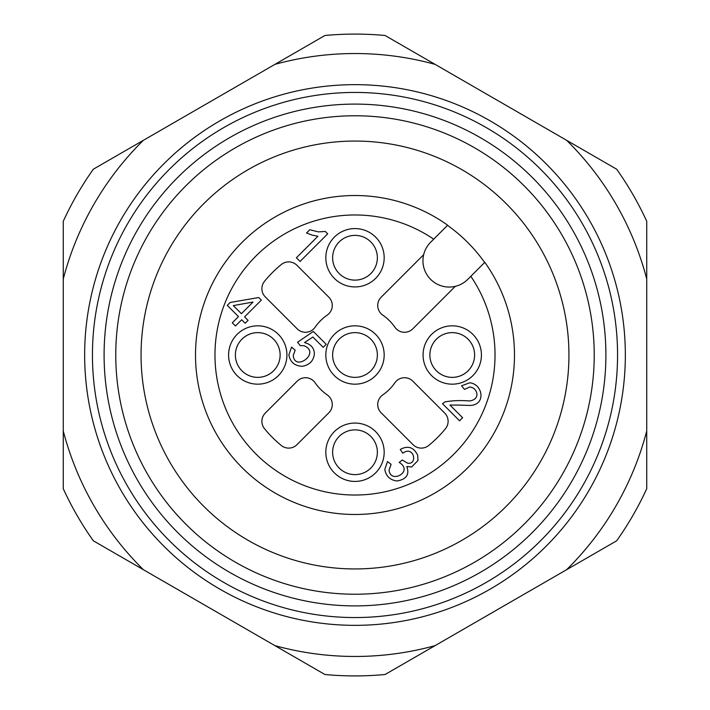 <?xml version="1.0" encoding="UTF-8"?>
<svg xmlns="http://www.w3.org/2000/svg" width="710" height="710" viewBox="0 0 710 710"><rect width="100%" height="100%" fill="white"/><g stroke="black" fill="none" stroke-linecap="round" stroke-linejoin="round"><path stroke-width="1.06" d="M423.666 254.704A26.252 26.252 0 0 1 430.642 242.225L447.664 225.203A159.484 159.484 0 0 0 198.906 322.278A159.484 159.484 0 0 0 387.722 511.093A159.484 159.484 0 0 0 484.797 262.336L467.775 279.358A26.252 26.252 0 0 1 423.666 254.704L381.146 297.224A11.671 11.671 0 0 0 382.734 315.062A48.626 48.626 0 0 1 394.938 327.266A11.671 11.671 0 0 0 412.776 328.854L455.296 286.334M235.383 355A22.365 22.365 0 0 0 257.757 377.365A22.365 22.365 0 0 0 280.122 355A22.365 22.365 0 0 0 257.757 332.635A22.365 22.365 0 0 0 235.383 355A22.365 22.365 0 0 1 268.939 335.626A22.365 22.365 0 0 1 268.939 374.374A22.365 22.365 0 0 1 235.383 355M332.635 452.243A22.365 22.365 0 0 0 355 474.617A22.365 22.365 0 0 0 377.365 452.243A22.365 22.365 0 0 0 355 429.878A22.365 22.365 0 0 0 332.635 452.243A22.365 22.365 0 0 1 366.183 432.878A22.365 22.365 0 0 1 366.183 471.617A22.365 22.365 0 0 1 332.635 452.243M568.941 355A213.941 213.941 0 0 1 355 568.941A213.941 213.941 0 0 1 141.059 355A213.941 213.941 0 0 1 355 141.059A213.941 213.941 0 0 1 568.941 355M616.653 169.193A320.911 320.911 0 0 1 646.739 221.307L646.739 279.048A301.466 301.466 0 0 0 566.642 140.323L616.653 169.193M274.903 64.37A301.466 301.466 0 0 1 435.097 64.37L385.086 35.5A320.911 320.911 0 0 0 324.914 35.5L143.358 140.323A301.466 301.466 0 0 0 63.261 279.048L63.261 221.307A320.911 320.911 0 0 1 93.347 169.193L143.358 140.323M143.358 569.677A301.466 301.466 0 0 1 63.261 430.952L63.261 488.693A320.911 320.911 0 0 0 93.347 540.807L274.903 645.63A301.466 301.466 0 0 0 435.097 645.63L385.086 674.5A320.911 320.911 0 0 1 324.914 674.5L274.903 645.63M566.642 569.677A301.466 301.466 0 0 0 646.739 430.952L646.739 488.693A320.911 320.911 0 0 1 616.653 540.807L435.097 645.63M566.642 140.323L435.097 64.37M63.261 279.048L63.261 430.952M646.739 430.952L646.739 279.048M594.226 355A239.226 239.226 0 0 1 235.383 562.178A239.226 239.226 0 0 1 235.383 147.822A239.226 239.226 0 0 1 594.226 355M605.896 355A250.896 250.896 0 0 1 229.552 572.287A250.896 250.896 0 0 1 229.552 137.713A250.896 250.896 0 0 1 605.896 355M617.567 355A262.567 262.567 0 0 1 223.721 582.386A262.567 262.567 0 0 1 223.721 127.614A262.567 262.567 0 0 1 617.567 355M253.062 302.043L233.315 305.602L241.409 313.696L253.062 302.043M402.313 460L407.496 463.142C418.083 465.192 414.019 444.93 402.854 453.211L400.245 449.465C408.002 445.241 413.823 447.202 417.72 455.35L417.968 460.559L411.623 466.985L406.777 466.514C409.705 474.493 406.457 479.312 397.032 480.981C390.101 480.093 386.027 476.241 384.802 469.408L387.491 461.58L391.095 464.331L389.071 470.091C390.34 484.442 414.232 471.396 399.171 462.441L402.313 460M295.165 350.154L293.221 355.541C294.907 372.315 321.337 352.311 303.898 345.726L300.152 345.592L297.561 342.22L313.35 331.446L326.209 344.306L323.174 347.341L312.853 337.019L304.51 342.575C310.909 344.235 314.202 348.006 314.388 353.899C313.607 360.698 309.666 364.825 302.567 366.28C294.872 366.103 290.301 362.313 288.855 354.893L291.553 347.11L295.165 350.154M318.382 231.886L325.322 231.46L327.692 233.83L300.073 261.449L296.398 257.783L317.92 236.261L312.125 235.108L306.516 232.995L309.782 229.729L318.382 231.886M355 423.071A29.172 29.172 0 0 1 380.267 466.834A29.172 29.172 0 0 1 329.733 466.834A29.172 29.172 0 0 1 355 423.071M327.266 315.062A48.626 48.626 0 0 0 315.062 327.266A11.671 11.671 0 0 1 297.224 328.854L265.309 296.94A11.671 11.671 0 0 1 264.51 281.32A116.697 116.697 0 0 1 281.32 264.51A11.671 11.671 0 0 1 296.94 265.309L328.854 297.224A11.671 11.671 0 0 1 327.266 315.062M315.062 382.734A48.626 48.626 0 0 0 327.266 394.938A11.671 11.671 0 0 1 328.854 412.776L296.94 444.691A11.671 11.671 0 0 1 281.32 445.489A116.697 116.697 0 0 1 264.51 428.68A11.671 11.671 0 0 1 265.309 413.06L297.224 381.146A11.671 11.671 0 0 1 315.062 382.734M382.734 394.938A48.626 48.626 0 0 0 394.938 382.734A11.671 11.671 0 0 1 412.776 381.146L444.691 413.06A11.671 11.671 0 0 1 445.489 428.68A116.697 116.697 0 0 1 428.68 445.489A11.671 11.671 0 0 1 413.06 444.691L381.146 412.776A11.671 11.671 0 0 1 382.734 394.938M355 235.383A22.365 22.365 0 0 0 332.635 257.757A22.365 22.365 0 0 0 355 280.122A22.365 22.365 0 0 0 377.365 257.757A22.365 22.365 0 0 0 355 235.383M355 228.576A29.172 29.172 0 0 0 329.733 272.338A29.172 29.172 0 0 0 380.267 272.338A29.172 29.172 0 0 0 355 228.576M257.757 325.828A29.172 29.172 0 0 1 283.015 369.59A29.172 29.172 0 0 1 232.489 369.59A29.172 29.172 0 0 1 257.757 325.828M245.163 323.272L241.675 319.784L235.48 325.979L232.303 322.802L238.498 316.607L227.28 305.389L230.191 302.478L258.742 297.525L261.333 300.117L244.586 316.873L248.074 320.37L245.163 323.272M459.929 405.099L449.945 405.064L462.627 417.746L459.574 420.79L442.481 403.706L445.055 401.869C452.545 400.538 460.808 400.245 469.834 400.981C474.653 400.032 477.031 397.742 476.969 394.112C476.259 389.896 473.836 387.527 469.7 387.003L464.5 389.417L461.571 385.823L469.656 382.779C483.226 384.119 486.306 405.658 469.372 405.445L459.929 405.099M481.424 355A29.172 29.172 0 0 0 452.243 325.828A29.172 29.172 0 0 0 423.071 355A29.172 29.172 0 0 0 452.243 384.172A29.172 29.172 0 0 0 481.424 355M384.172 355A29.172 29.172 0 0 0 355 325.828A29.172 29.172 0 0 0 325.828 355A29.172 29.172 0 0 0 355 384.172A29.172 29.172 0 0 0 384.172 355M484.797 262.336L470.828 276.305A140.039 140.039 0 0 1 382.672 492.27A140.039 140.039 0 0 1 217.73 327.328A140.039 140.039 0 0 1 433.695 239.172L447.664 225.203M355 280.122A22.365 22.365 0 0 0 374.374 246.574A22.365 22.365 0 0 0 335.626 246.574A22.365 22.365 0 0 0 355 280.122M452.243 332.635A22.365 22.365 0 0 1 474.617 355A22.365 22.365 0 0 1 452.243 377.365A22.365 22.365 0 0 1 429.878 355A22.365 22.365 0 0 1 452.243 332.635M474.617 355A22.365 22.365 0 0 0 441.061 335.626A22.365 22.365 0 0 0 441.061 374.374A22.365 22.365 0 0 0 474.617 355M355 332.635A22.365 22.365 0 0 0 332.635 355A22.365 22.365 0 0 0 355 377.365A22.365 22.365 0 0 0 377.365 355A22.365 22.365 0 0 0 355 332.635M377.365 355A22.365 22.365 0 0 0 343.817 335.626A22.365 22.365 0 0 0 343.817 374.374A22.365 22.365 0 0 0 377.365 355M625.341 355A270.341 270.341 0 0 1 219.825 589.122A270.341 270.341 0 0 1 219.825 120.877A270.341 270.341 0 0 1 625.341 355M447.557 225.354C461.961 235.676 474.324 248.038 484.646 262.443"/></g></svg>
